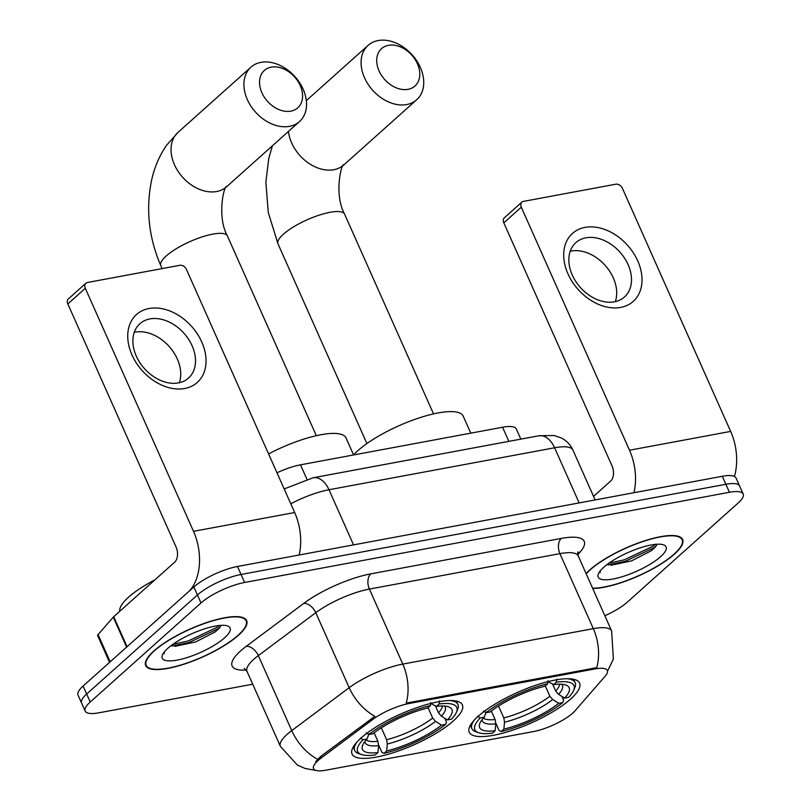<?xml version="1.0" encoding="UTF-8"?>
<svg xmlns="http://www.w3.org/2000/svg" width="811" height="811" viewBox="0 0 811 811"><rect width="100%" height="100%" fill="white"/><g stroke="black" fill="none" stroke-linecap="round" stroke-linejoin="round"><path stroke-width="1.22" d="M453.43 720.857A60.389 16.747 156 0 0 462.382 704.891A60.389 16.747 156 0 0 420.068 706.553A60.389 16.747 156 0 0 361.007 738.061A60.389 16.747 156 0 0 352.045 754.017A60.389 16.747 156 0 0 394.369 752.365A60.389 16.747 156 0 0 453.43 720.857M570.62 699.062A60.389 16.747 156 0 0 579.581 683.095A60.389 16.747 156 0 0 537.257 684.758A60.389 16.747 156 0 0 478.196 716.255A60.389 16.747 156 0 0 469.234 732.221A60.389 16.747 156 0 0 511.559 730.559A60.389 16.747 156 0 0 570.62 699.062M572.718 713.122A30.767 8.536 156 0 0 575.09 710.74L605.128 676.252A30.767 8.536 156 0 0 607.317 670.494A30.767 8.536 156 0 0 594.95 668.933L408.947 703.532A30.767 8.536 156 0 0 372.756 719.479L321.197 757.981A30.767 8.536 156 0 0 313.543 768.625A30.767 8.536 156 0 0 325.91 770.186L533.435 731.583A30.767 8.536 156 0 0 572.718 713.122M276.987 472.803A34.184 9.479 -24 0 1 300.486 464.835L502.567 427.245A34.184 9.479 -24 0 1 516.313 428.978L520.834 439.126M592.719 588.472A55.26 15.328 156 0 0 674.438 554.126A55.26 15.328 156 0 0 682.639 539.518A55.26 15.328 156 0 0 643.904 541.038A55.26 15.328 156 0 0 589.861 569.859A55.26 15.328 156 0 0 586.089 573.58M238.464 635.236A55.26 15.328 156 0 0 246.656 620.618A55.26 15.328 156 0 0 207.93 622.138A55.26 15.328 156 0 0 153.877 650.969A55.26 15.328 156 0 0 145.686 665.578A55.26 15.328 156 0 0 184.421 664.057A55.26 15.328 156 0 0 238.464 635.236M604.854 615.721A34.184 9.479 156 0 0 627.349 602.117L738.101 503.053A34.184 9.479 156 0 0 743.17 494.021L736.043 478.014A34.184 9.479 156 0 0 722.297 476.28L237.491 566.473A34.184 9.479 156 0 0 193.849 586.982L83.097 686.035L86.665 694.034A34.184 9.479 156 0 0 81.597 703.076A34.184 9.479 156 0 1 86.665 694.034L197.408 594.98L86.665 694.034L90.224 702.032A34.184 9.479 156 0 0 85.155 711.075A34.184 9.479 156 0 0 98.901 712.808L252.708 684.2M237.491 566.473L241.049 574.472A34.184 9.479 156 0 0 197.408 594.98A34.184 9.479 156 0 1 241.049 574.472L725.865 484.279L241.049 574.472L244.618 582.47A34.184 9.479 156 0 0 200.976 602.978L90.224 702.032M739.602 486.022A34.184 9.479 156 0 0 725.865 484.279A34.184 9.479 156 0 1 739.602 486.022M315.672 761.722L320.548 756.531L374.885 716.265A39.881 24.218 -126.7 0 1 349.186 687.708A45.578 12.641 -24 0 1 402.793 664.087A39.881 25.04 -100.5 0 1 406.22 703.107L596.734 667.666A39.881 25.04 79.5 0 0 593.317 628.647A45.578 12.641 -24 0 1 611.636 630.968L578.243 555.951A45.578 12.641 156 0 0 559.914 553.639L369.4 589.08A45.578 12.641 156 0 0 315.783 612.7L258.334 655.602A45.578 12.641 156 0 0 253.752 659.323A45.578 12.641 156 0 0 246.99 671.366L244.273 668.376M743.17 494.021A34.184 9.479 156 0 0 729.424 492.287L244.618 582.47M83.097 686.035A34.184 9.479 156 0 0 78.028 695.068L85.155 711.075M592.598 588.198A54.692 15.166 156 0 0 674.002 554.207A54.692 15.166 156 0 0 682.112 539.751A54.692 15.166 156 0 0 643.782 541.251A54.692 15.166 156 0 0 590.296 569.778A54.692 15.166 156 0 0 586.211 573.853M660.58 556.701A37.144 10.3 156 0 0 663.428 544.81A37.144 10.3 156 0 0 635.114 549.645A37.144 10.3 156 0 0 603.729 567.284A37.144 10.3 156 0 0 598.447 573.742A37.144 10.3 156 0 0 619.482 577.513A37.144 10.3 156 0 0 660.58 556.701M610.876 565.257L631.627 560.847L651.243 550.77L655.481 546.938L656.94 544.252M599.846 571.41L600.13 572.627L600.17 570.985M655.278 544.384L652.977 546.259L624.298 559.833L608.889 563.209M656.484 545.529L653.676 547.841L625.007 561.425L607.997 564.932M585.055 227.394A45.578 33.15 -131.8 0 1 637.74 260.909A45.578 33.15 -131.8 0 1 620.679 307.41A45.578 33.15 -131.8 0 1 567.984 273.895A45.578 33.15 -131.8 0 1 585.055 227.394M614.424 301.814A36.465 26.52 48.2 0 0 624.48 296.988A36.465 26.52 48.2 0 0 624.531 258.121A36.465 26.52 48.2 0 0 585.927 237.805A36.465 26.52 48.2 0 0 575.861 242.631A36.465 26.52 48.2 0 0 575.81 281.498A36.465 26.52 48.2 0 0 614.424 301.814M570.234 251.228A36.465 26.52 -131.8 0 1 571.126 251.035A36.465 26.52 -131.8 0 1 605.533 265.805A36.465 26.52 -131.8 0 1 615.316 301.631M734.421 476.452A45.578 28.618 -100.5 0 0 730.65 431.411L622.442 188.385A5.697 4.146 48.2 0 0 615.863 184.198L523.43 201.392A5.697 4.146 48.2 0 0 521.858 202.142A5.697 4.146 48.2 0 0 521.301 207.2L503.813 222.843L612.011 465.869A11.395 7.157 79.5 0 1 610.642 481.085L593.54 496.383M633.959 492.713A45.578 28.618 -100.5 0 0 629.498 450.227L521.301 207.2M503.813 222.843A5.697 4.146 -131.8 0 1 504.371 217.784L521.858 202.142M154.313 650.888A54.692 15.166 156 0 0 146.203 665.344A54.692 15.166 156 0 0 184.533 663.844A54.692 15.166 156 0 0 238.029 635.317A54.692 15.166 156 0 0 246.138 620.851A54.692 15.166 156 0 0 207.809 622.361A54.692 15.166 156 0 0 154.313 650.888M154.921 579.845A56.973 15.794 156 0 0 128.533 597.2A56.973 15.794 156 0 0 119.775 611.281M224.596 637.811A37.144 10.3 156 0 0 227.455 625.92A37.144 10.3 156 0 0 199.131 630.745A37.144 10.3 156 0 0 167.745 648.384A37.144 10.3 156 0 0 162.474 654.852A37.144 10.3 156 0 0 183.499 658.623A37.144 10.3 156 0 0 224.596 637.811M174.902 646.367L195.654 641.957L215.27 631.87L219.507 628.049L220.967 625.352M163.863 652.51L164.146 653.737L164.187 652.095M219.294 625.494L216.993 627.359L188.324 640.943L172.915 644.309M220.501 626.629L217.703 628.951L189.034 642.525L172.023 646.043M388.449 45.335A25.07 18.227 48.2 0 0 379.061 70.912A25.07 18.227 48.2 0 0 408.045 89.342A25.07 18.227 48.2 0 0 417.432 63.775A25.07 18.227 48.2 0 0 388.449 45.335M406.666 104.558A36.465 26.52 -131.8 0 1 368.052 84.243A36.465 26.52 -131.8 0 1 368.103 45.375A36.465 26.52 -131.8 0 1 378.169 40.55A36.465 26.52 -131.8 0 1 416.773 60.866A36.465 26.52 -131.8 0 1 416.722 99.733A36.465 26.52 -131.8 0 1 406.666 104.558M552.605 684.099L555.697 691.033L558.556 694.328L564.557 698.119A48.995 13.584 156 0 0 565.673 684.991A48.995 13.584 156 0 0 553.66 684.585L556.356 682.173L556.64 679.121M470.796 433.155L463.213 416.144A62.67 17.376 156 0 0 419.297 417.868A62.67 17.376 156 0 0 358.006 450.551A62.67 17.376 156 0 0 353.586 454.92M474.303 720.056A56.517 15.673 156 0 0 471.89 728.643A56.517 15.673 156 0 0 475.925 731.796L478.733 732.749A54.236 15.044 156 0 0 492.459 733.144L495.156 730.731L495.795 723.817L495.085 719.509L491.314 711.034M564.557 698.119L568.602 697.369A54.236 15.044 156 0 0 573.61 690.506L574.786 687.779A56.517 15.673 156 0 0 575.151 682.669A56.517 15.673 156 0 0 567.153 678.726M477.578 716.265L480.213 717.938A54.236 15.044 156 0 0 478.733 732.749M483.407 711.054L486.042 712.727A54.236 15.044 156 0 1 547.638 683.795L547.922 680.743M573.61 690.506A54.236 15.044 156 0 0 556.356 682.173M480.213 717.938L484.258 717.188A48.995 13.584 156 0 0 479.96 723.159A48.995 13.584 156 0 0 495.156 730.731M547.638 683.795L544.941 686.207A48.995 13.584 156 0 0 490.087 711.977L486.042 712.727M486.215 711.916L484.258 717.188M553.66 684.585L547.891 681.666M561.942 696.467L563.635 700.258L562.773 702.59A54.236 15.044 156 0 1 501.178 731.522L499.11 730.569L495.835 723.199M501.178 731.522L503.874 729.109A48.995 13.584 156 0 0 558.738 703.34L562.773 702.59M498.532 706.046L503.803 717.887L504.523 722.195L503.874 729.109M558.738 703.34L552.727 699.538L549.868 696.243L545.266 685.913M271.259 67.141A25.07 18.227 48.2 0 0 261.872 92.707A25.07 18.227 48.2 0 0 290.845 111.148A25.07 18.227 48.2 0 0 300.232 85.571A25.07 18.227 48.2 0 0 271.259 67.141M289.476 126.354A36.465 26.52 -131.8 0 1 250.863 106.038A36.465 26.52 -131.8 0 1 250.913 67.181A36.465 26.52 -131.8 0 1 260.98 62.356A36.465 26.52 -131.8 0 1 299.583 82.671A36.465 26.52 -131.8 0 1 299.533 121.528A36.465 26.52 -131.8 0 1 289.476 126.354M435.416 705.894L438.508 712.828L441.366 716.133L447.368 719.925A48.995 13.584 156 0 0 448.473 706.797A48.995 13.584 156 0 0 436.47 706.381L439.167 703.968L439.45 700.917M357.114 741.862A56.517 15.673 156 0 0 354.701 750.449A56.517 15.673 156 0 0 358.736 753.601L361.544 754.544A54.236 15.044 156 0 0 375.27 754.95L377.967 752.537L378.605 745.613L377.896 741.315L374.124 732.83M447.368 719.925L451.403 719.175A54.236 15.044 156 0 0 456.421 712.301L457.597 709.584A56.517 15.673 156 0 0 457.962 704.475A56.517 15.673 156 0 0 449.963 700.522M360.388 738.071L363.024 739.744A54.236 15.044 156 0 0 361.544 754.544M366.217 732.86L368.853 734.533A54.236 15.044 156 0 1 430.448 705.59L430.732 702.539M456.421 712.301A54.236 15.044 156 0 0 439.167 703.968M363.024 739.744L367.059 738.993A48.995 13.584 156 0 0 362.77 744.954A48.995 13.584 156 0 0 377.967 752.537M430.448 705.59L427.752 708.003A48.995 13.584 156 0 0 372.888 733.783L368.853 734.533M369.025 733.712L367.059 738.993M436.47 706.381L430.702 703.461M353.596 454.961L346.023 437.94A62.67 17.376 156 0 0 268.583 453.917M444.752 718.272L446.445 722.064L445.574 724.385A54.236 15.044 156 0 1 383.988 753.328L381.92 752.375L378.646 745.005M383.988 753.328L386.685 750.915A48.995 13.584 156 0 0 441.539 725.135L445.574 724.385M381.342 727.842L386.614 739.693L387.323 743.991L386.685 750.915M441.539 725.135L435.537 721.344L432.679 718.049L428.076 707.709M149.072 308.504A45.578 33.15 -131.8 0 1 201.767 342.019A45.578 33.15 -131.8 0 1 184.695 388.51A45.578 33.15 -131.8 0 1 132.011 354.995A45.578 33.15 -131.8 0 1 149.072 308.504M178.44 382.914A36.465 26.52 48.2 0 0 188.497 378.088A36.465 26.52 48.2 0 0 188.547 339.231A36.465 26.52 48.2 0 0 149.944 318.916A36.465 26.52 48.2 0 0 139.887 323.741A36.465 26.52 48.2 0 0 139.837 362.598A36.465 26.52 48.2 0 0 178.44 382.914M134.251 332.328A36.465 26.52 -131.8 0 1 135.153 332.145A36.465 26.52 -131.8 0 1 169.56 346.915A36.465 26.52 -131.8 0 1 179.343 382.731M127.074 646.702L188.02 592.192A45.578 28.618 -100.5 0 0 193.525 531.337L85.317 288.31L67.83 303.953L176.038 546.969A11.395 7.157 79.5 0 1 174.659 562.185L113.712 616.705L127.074 646.702A5.697 1.581 156 0 0 126.628 647.148L113.276 617.141A5.697 1.581 -24 0 1 113.712 616.705M299.127 555.008A45.578 28.618 -100.5 0 0 294.667 512.522L186.469 269.495A5.697 4.146 48.2 0 0 179.88 265.298L87.456 282.492A5.697 4.146 48.2 0 0 85.885 283.252A5.697 4.146 48.2 0 0 85.317 288.31M67.83 303.953A5.697 4.146 -131.8 0 1 68.398 298.894L85.885 283.252M109.556 662.374L97.665 635.672A5.697 1.581 -24 0 1 98.07 634.607L113.276 617.141M594.95 668.933L594.514 667.95M408.947 703.532L408.511 702.549M372.756 719.479L372.117 718.029M321.197 757.981L320.548 756.531M508.852 441.356L502.567 427.245M306.903 479.24L300.486 464.835M246.22 670.038A56.973 15.794 -24 0 1 240.583 650.939A56.973 15.794 -24 0 1 246.301 646.296L303.76 603.394A56.973 15.794 -24 0 1 370.779 573.864L561.293 538.423A56.973 15.794 -24 0 1 580.149 551.977L577.807 554.663M315.945 770.399L305.179 768.493L297.333 765.057L280.393 746.373A45.578 12.641 -24 0 1 287.145 734.33A45.578 12.641 -24 0 1 291.727 730.61L349.186 687.708L315.783 612.7A11.395 6.924 53.3 0 0 303.76 603.394M370.779 573.864A11.395 7.157 79.5 0 0 369.4 589.08L402.793 664.087L593.317 628.647L559.914 553.639A11.395 7.157 79.5 0 1 561.293 538.423M317.608 759.258A39.881 24.218 -126.7 0 1 291.727 730.61L258.334 655.602A11.395 6.924 53.3 0 0 246.301 646.296M729.424 492.287L722.297 476.28M200.976 602.978L193.849 586.982M580.149 551.977A11.395 9.408 41.1 0 0 577.655 553.072M284.174 488.932L313.168 477.76L538.778 435.791L553.964 435.497L561.009 437.818C566.423 440.505 570.397 444.59 572.931 450.085A45.578 12.641 156 0 0 554.602 447.773L579.155 502.911M538.778 435.791A22.789 14.304 79.5 0 1 554.602 447.773L328.992 489.743L353.545 544.88M313.168 477.76A22.789 14.304 79.5 0 1 328.992 489.743A45.578 12.641 156 0 0 290.784 503.783M629.498 450.227L730.65 431.411M288.442 131.453A36.465 26.52 48.2 0 0 333.808 169.722A36.465 26.52 48.2 0 0 343.864 164.897C341.786 162.028 333.493 193.91 344.614 214.175A36.465 10.107 -24 0 0 329.955 212.33A36.465 10.107 -24 0 0 283.394 234.197A36.465 10.107 -24 0 0 277.991 243.837L268.279 212.512L265.856 182.181L268.796 158.338L272.384 145.808M555.697 691.033A42.162 11.689 156 0 0 559.61 684.18M482.058 719.732A43.824 12.155 156 0 0 495.795 723.817M558.556 694.328A43.824 12.155 156 0 0 561.719 684.261M483.407 718.11A42.162 11.689 156 0 0 495.085 719.509M504.523 722.195A43.824 12.155 156 0 0 552.727 699.538M503.803 717.887A42.162 11.689 156 0 0 549.868 696.243M216.618 191.528A36.465 26.52 48.2 0 0 226.674 186.702C224.596 183.823 216.304 215.716 227.415 235.981A36.465 10.107 -24 0 0 212.766 234.126A36.465 10.107 -24 0 0 166.204 256.002A36.465 10.107 -24 0 0 160.801 265.643C148.727 237.572 145.666 209.066 151.606 180.143C154.475 167.137 159.483 155.509 166.63 145.23L178.055 132.345A36.465 26.52 48.2 0 0 178.004 171.212A36.465 26.52 48.2 0 0 216.618 191.528M438.508 712.828A42.162 11.689 156 0 0 442.421 705.986M364.869 741.528A43.824 12.155 156 0 0 378.605 745.613M441.366 716.133A43.824 12.155 156 0 0 444.529 706.067M366.217 739.906A42.162 11.689 156 0 0 377.896 741.315M387.323 743.991A43.824 12.155 156 0 0 435.537 721.344M386.614 739.693A42.162 11.689 156 0 0 432.679 718.049M193.525 531.337L294.667 512.522M98.07 634.607L110.184 661.817M607.5 671.113L613.38 659.13L611.636 630.968M280.393 746.373L246.99 671.366M578.243 555.951L577.837 551.936M572.931 450.085L595.122 499.941M681.22 537.744L682.112 539.751M145.311 663.337L146.203 665.344M245.246 618.844L246.138 620.851M306.345 100.625L368.103 45.375M366.907 443.546L277.991 243.837M470.38 725.257L471.89 728.643M573.641 679.283L575.151 682.669M343.864 164.897L416.722 99.733M433.53 413.884L344.614 214.175M178.055 132.345L250.913 67.181M162.119 268.603L160.801 265.643M353.19 747.053L354.701 750.449M456.451 701.079L457.962 704.475M226.674 186.702L299.533 121.528M316.331 435.689L227.415 235.981"/></g></svg>

